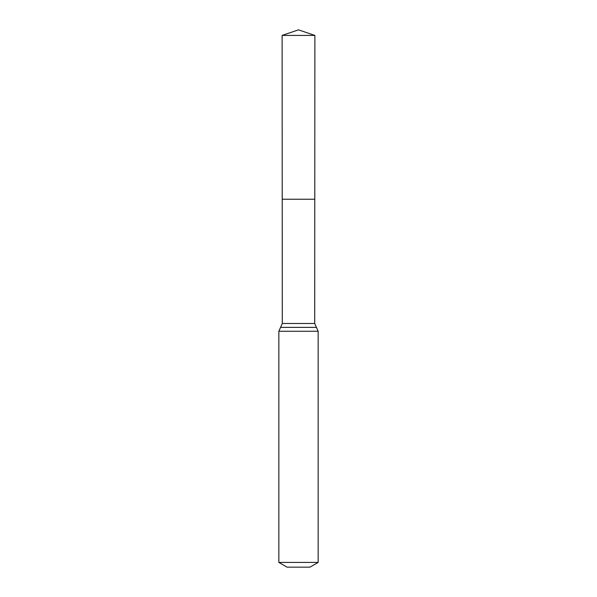 <?xml version="1.0" encoding="UTF-8"?>
<svg xmlns="http://www.w3.org/2000/svg" width="597" height="597" viewBox="0 0 597 597"><rect width="100%" height="100%" fill="white"/><g stroke="black" fill="none" stroke-linecap="round" stroke-linejoin="round"><path stroke-width="0.9" d="M278.844 562.419L318.156 562.419L309.97 567.15L287.03 567.15L278.844 562.419L278.844 331.26L282.291 323.484L314.709 323.484L314.88 35.417L282.12 35.417L298.5 29.85L314.88 35.417M282.291 323.484L282.217 199.234L314.783 199.234L282.217 199.234L282.12 35.417M318.156 562.419L318.156 331.26L314.709 323.484M298.5 199.234L314.783 199.234L314.88 35.417L298.5 29.85M278.844 331.26L318.156 331.26M280.568 327.372L316.432 327.372"/></g></svg>
